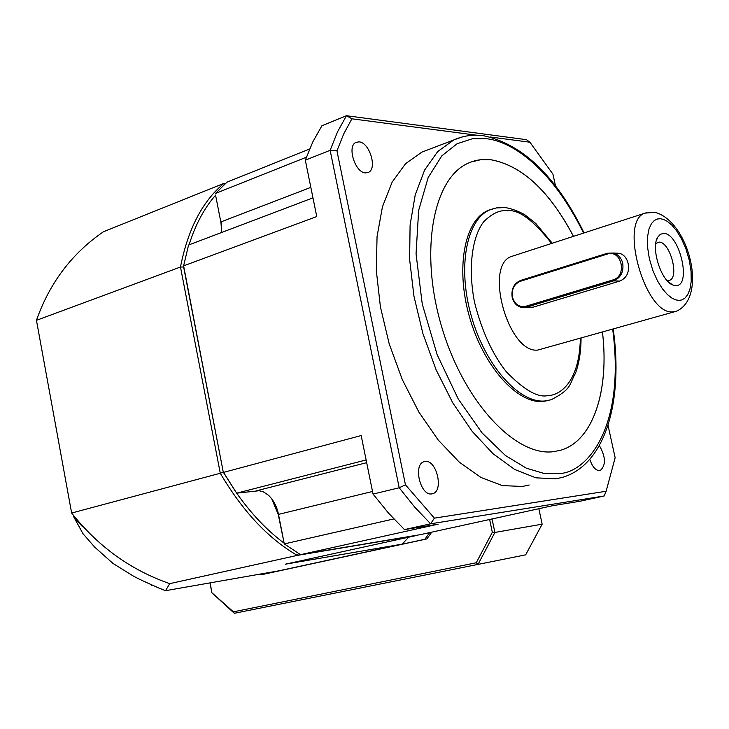 <?xml version="1.0" encoding="UTF-8"?>
<svg xmlns="http://www.w3.org/2000/svg" width="729" height="729" viewBox="0 0 729 729"><rect width="100%" height="100%" fill="white"/><g stroke="black" fill="none" stroke-linecap="round" stroke-linejoin="round"><path stroke-width="1.09" d="M165.547 590.681L157.254 587.41C158.475 587.647 138.665 579.455 131.894 575.181L112.995 563.453L94.67 547.105L82.924 533.628L73.802 516.97L82.377 526.52L71.642 513.034C98.123 546.568 130.819 570.105 169.739 583.647L297.295 555.389L417.024 535.378L285.203 564.219L402.271 544.116L279.161 570.761L165.547 590.681L169.739 583.647M151.404 585.587L150.867 584.503M73.574 515.658L73.802 516.97M402.271 544.116L408.568 537.227M224.915 183.936L223.994 183.353C202.48 201.131 187.973 229.015 180.482 267.014L36.45 320.332L71.642 513.034L220.286 473.249L180.482 267.014L183.644 267.005L223.265 472.119L220.286 473.249C242.657 511.257 268.327 538.631 297.295 555.389L298.462 553.466M215.793 194.971C204.375 207.865 195.463 224.486 189.066 244.826M223.265 472.119L235.503 491.483L223.265 472.119L183.617 265.857L223.265 472.119M300.53 554.669L438.175 524.169L404.477 529.609L430.611 523.805L604.204 495.975L579.719 501.315L552.819 505.662L420.159 534.685L300.53 554.669L284.292 543.916L278.469 514.246C276.792 506.281 273.457 499.948 268.463 495.255L263.479 491.92L259.169 490.735L236.661 493.159C251.305 513.863 267.124 530.53 284.146 543.178M225.452 183.471L223.994 183.353L103.491 231.731C72.025 253.273 49.681 282.806 36.45 320.332M359.069 141.863C369.594 142.337 377.631 168.982 368.291 172.436L365.484 172.901C355.023 172.737 346.731 145.864 356.062 142.337L359.069 141.863M534.348 162.603L538.749 166.813M599.347 445.547C605.799 456.855 606.091 465.193 600.231 470.551L599.739 470.652C595.639 470.597 592.331 466.824 589.807 459.343M425.144 461.475C436.625 459.361 444.043 491.155 432.643 493.697L431.841 493.87C420.405 496.34 412.742 464.291 424.123 461.694L425.144 461.475M529.19 485.004L522.401 486.453L502.345 485.605L481.003 477.486L459.288 462.15L438.238 440.061L418.883 412.085L402.244 379.481L389.195 343.824L380.41 306.891L376.319 270.577L377.048 236.652L382.461 206.735L392.147 182.113L405.524 163.724L421.845 152.124L428.461 149.609M558.624 450.777L560.801 450.194C593.324 440.799 609.417 390.024 602.455 332.142C609.453 390.015 593.36 440.79 560.838 450.185L553.812 451.634C515.749 457.165 463.662 401.925 441.601 326.546C419.157 251.277 433.181 177.858 468.474 163.077C475.508 159.952 482.99 158.831 490.936 159.733C522 165.492 549.52 191.034 573.495 236.351M573.459 236.36C549.493 191.044 521.964 165.51 490.899 159.751L480.766 159.715L471.134 161.984M548.764 400.394L542.968 401.469C517.271 403.984 483.445 366.295 469.503 317.006C455.306 267.771 464.619 219.83 488.266 210.389L491 209.396M615.54 253.127L619.532 253.318C623.924 254.649 626.785 258.039 628.134 263.479C629.574 272.108 626.822 277.959 619.887 281.048L533.09 307.173L525.026 307.492M674.963 311.629L537.811 350.057C508.195 353.92 483.482 264.454 511.858 256.344L513.489 255.815M622.73 263.269C623.842 271.935 620.762 277.813 613.481 280.902L526.447 307.173L521.973 307.492C516.925 306.426 513.653 303.018 512.168 297.277C511.111 289.003 513.945 283.381 520.67 280.41L607.339 253.245L613.335 253.027C618.174 254.412 621.308 257.829 622.73 263.269M525.764 306.28C519.13 307.474 514.683 304.394 512.432 297.04C511.448 289.313 514.091 284.064 520.369 281.285L607.066 254.148C621.646 248.871 627.733 276.136 612.797 279.972L525.764 306.28L526.447 307.173L533.09 307.173M663.782 233.417C679.802 233.289 692.012 286.998 675.573 285.586L672.931 285.021C661.258 281.421 650.614 248.06 657.695 237.217L660.365 234.264L663.782 233.417M666.989 280.492L669.45 280.328C679.656 277.53 670.042 241.809 659.171 242.119L655.781 243.45M220.933 222.518L215.574 195.217L220.933 222.518L221.643 231.038M271.698 498.782L278.232 514.446L284.292 543.916L393.824 518.93M310.836 187.371L221.069 221.853L221.47 232.542M306.371 157.227L215.483 193.431L227.047 182.122L309.625 148.98M366.122 459.963L236.661 493.159L223.521 472.392L361.174 435.55L373.048 494.071L388.475 513.061L404.477 529.609M490.207 136.997L529.919 142.219L526.493 139.686L346.448 115.711L321.917 125.762L312.878 141.781L305.314 160.17L316.76 216.568L183.617 265.857L188.565 245.017L312.96 197.86M305.314 160.17L330.137 150.32L399.2 487.774L373.048 494.071M604.204 495.975L606.118 491.264L434.393 518.146L430.611 523.805L414.628 507.019L399.2 487.774L405.452 484.812L336.944 150.812L330.137 150.32L337.554 131.812L346.448 115.711L351.907 118.809L476.711 135.22M529.919 142.219L552.928 174.14L555.516 185.95M608.013 425.226L615.148 457.748L606.118 491.264M351.907 118.809L343.787 133.772L336.944 150.812M405.452 484.812L434.393 518.146M538.849 508.714L542.157 524.169L525.664 554.842L234.328 613.289L525.664 554.842M542.157 524.169L494.891 532.443L492.048 518.957M489.633 519.485L492.321 532.27L494.891 532.443L478.124 564.21L476.247 562.77L233.408 611.831L234.328 613.289L211.857 592.723L209.979 582.89M492.321 532.27L476.247 562.77M233.408 611.831L211.857 592.723M211.829 592.094L210.07 582.872M431.714 532.161L426.912 538.913L263.205 574.343L261.128 574.707L260.144 574.097M429.636 532.617L424.916 539.26L426.912 538.913M261.128 574.707L424.916 539.26M613.207 329.107C623.304 399.647 606.1 464.519 562.405 477.395L555.717 478.807L535.897 477.832L514.729 469.485L493.15 453.839L472.155 431.349L452.8 402.9L436.088 369.776L422.902 333.581L413.935 296.138L409.616 259.342L410.09 225.033L415.238 194.807L424.652 169.994L437.746 151.523L453.803 139.95L462.368 136.897M612.697 329.253C625.938 430.265 585.15 473.549 558.532 473.558L544.044 473.431L526.32 468.182L505.388 455.47L482.042 432.889L458.231 398.982L437.127 354.64L422.255 304.039L416.049 253.801L418.656 210.362L428.178 177.521L441.829 155.842L457.101 143.731L472.274 138.783L486.407 138.72C508.915 140.907 549.475 163.861 583.583 233.08M580.357 338.402C579.473 381.814 560.319 395.428 547.652 395.647C537.647 397.806 523.85 389.815 506.245 371.672C492.512 354.367 481.942 331.276 474.543 302.398C467.189 264.7 473.394 234.428 483.883 221.589C492.093 213.406 500.039 209.77 507.739 210.681C518.902 209.496 533.519 220.422 551.607 243.45M581.049 338.201C581.013 351.451 579.145 363.17 575.454 373.348C569.048 384.219 572.63 388.721 551.215 399.729L544.864 400.977C519.194 403.474 485.368 365.758 471.417 316.422C457.201 267.151 466.487 219.174 490.116 209.742L494.608 208.284M660.465 218.736L663.636 219.456L667.436 221.434L671.837 225.106L676.667 230.893L681.56 238.957L685.971 249.036L689.297 260.299L691.083 271.507L691.21 281.449L689.916 289.304L687.638 294.826L684.832 298.234L681.843 299.938L678.918 300.394L675.765 299.892L671.938 298.125L667.454 294.598L662.47 288.857L657.376 280.656L652.774 270.268L649.329 258.585L647.543 247.003L647.525 236.852L648.992 228.988L651.453 223.603L654.414 220.431L657.494 218.973L660.465 218.736M511.858 256.344L645.092 213.123L654.77 212.294C688.559 220.677 708.333 297.186 676.384 311.228L672.712 311.866C644.937 314.983 618.593 220.55 645.092 213.123L646.951 212.558M619.887 281.048L613.481 280.902L612.797 279.972M372.519 491.474L278.232 514.446M256.635 490.754L366.678 462.669M607.066 254.148L607.339 253.245M520.67 280.41L520.369 281.285M584.084 232.916C556.537 176.865 523.176 144.497 484.001 135.813C473.495 134.282 463.425 135.658 453.803 139.95L421.845 152.124M552.281 243.231L535.788 223.457L525.573 215.356C525.618 215.009 513.972 208.576 505.033 207.601L496.376 207.92L488.266 210.389M367.607 172.7L368.291 172.436M432.042 493.843L432.643 493.697M668.885 280.492L669.45 280.328M619.532 253.318L613.335 253.027M668.174 281.731L672.931 285.021M656.328 240.716L657.695 237.217"/></g></svg>
